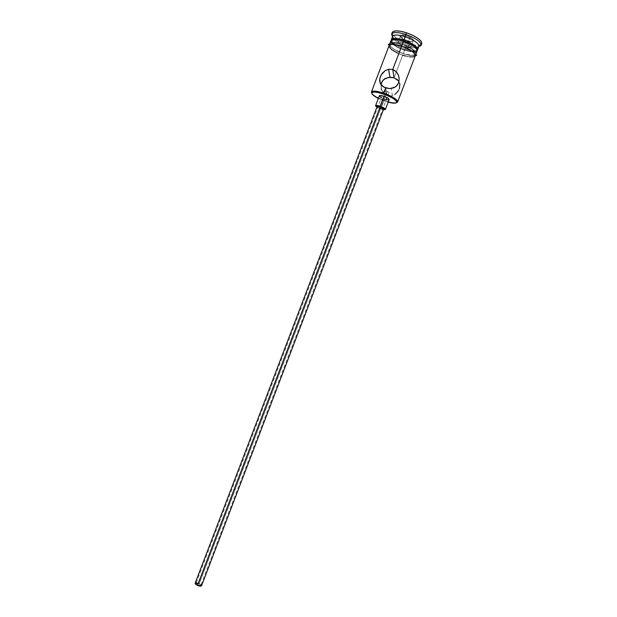 <?xml version="1.0" encoding="UTF-8"?>
<svg xmlns="http://www.w3.org/2000/svg" width="617" height="617" viewBox="0 0 617 617"><rect width="100%" height="100%" fill="white"/><g stroke="black" fill="none" stroke-linecap="round" stroke-linejoin="round"><path stroke-width="0.46" stroke-dasharray="3.08 2.31" d="M381.468 89.511L383.975 93.661L387.214 95.704L385.008 101.203L378.337 98.427L385.008 101.203L388.162 102.175L385.008 101.203L385.293 100.741C390.407 102.445 394.14 103.101 396.492 102.707C394.14 103.101 390.407 102.445 385.293 100.741L387.214 95.704L386.604 92.619L199.052 583.751L195.951 583.543L197.679 585.178L384.329 96.375L386.319 91.162L384.129 90.614L386.604 92.619L384.129 90.707L386.319 91.162L385.679 87.961L386.319 91.162L389.057 92.388L386.604 92.619L387.214 95.704L390.962 96.044L394.464 94.748L397.371 92.195L399.392 88.74L400.055 85.185L398.435 80.765M201.605 585.641L199.276 583.52L380.689 108.469L383.735 108.847M386.335 99.599L384.553 99.075L380.797 108.916L381.746 109.217L383.442 109.618L380.797 108.916L384.553 99.075C387.191 99.923 388.725 100.077 389.173 99.538L389.142 99.599M381.005 84.668L381.815 90.429L383.975 93.661L385.486 94.871L387.214 95.704L390.962 96.044L395.25 94.216M403.688 41.146L403.611 41.462C411.74 44.486 415.966 47.409 416.282 50.232L414.863 51.373L416.313 49.838L414.069 46.792L403.688 41.146M412.727 51.597L404.521 49.977L404.929 49.329L411.824 50.949L404.929 49.329L406.85 45.01C411.84 46.622 415.796 47.224 418.727 46.815C415.796 47.224 411.84 46.622 406.85 45.01L407.475 43.383C415.418 45.812 420.192 45.928 421.789 43.722L420.848 44.694L417.732 45.311L413.043 44.848L407.475 43.383L396.97 38.447L393.561 35.693L392.15 33.272M414.57 51.064L417.308 50.193L414.57 51.064M418.912 46.298C417.67 48.357 413.421 48.28 406.171 46.074C413.236 48.234 417.47 48.35 418.874 46.429M397.672 53.209L402.685 55.198L394.047 77.827L402.685 55.198C409.742 57.373 413.953 57.543 415.326 55.7M391.286 42.403L393.476 44.709L397.24 47.154L404.551 50.309L403.31 53.571C395.736 50.833 391.201 47.964 389.697 44.964L389.697 44.015C390.993 42.157 395.188 42.311 402.284 44.47L402.284 44.47C411.315 47.848 415.873 51.041 415.958 54.041L415.334 54.751C413.135 55.808 409.125 55.414 403.31 53.571L404.551 50.309L413.305 52.067M416.413 51.558L415.326 51.921L417.107 50.964M415.094 56.301C413.058 57.566 408.924 57.219 402.693 55.252C394.656 52.329 390.037 49.337 388.841 46.275L391.471 49.607L400.117 54.311L409.943 56.949L413.498 56.941L415.094 56.301M389.474 44.663L390.762 46.776L393.839 49.206L403.317 53.625C420.2 59.533 419.822 50.077 402.276 44.409C384.777 38.478 386.566 48.334 403.317 53.625L410.567 55.314L415.503 54.82M379.347 95.782C379.47 96.722 381.206 97.825 384.553 99.075L381.422 97.717M387.939 99.854L387.229 99.777M399.739 35.778L403.595 39.203L410.791 41.578L414.238 40.552L410.421 37.105L403.117 34.699L399.739 35.778L403.117 34.699L410.421 37.105L407.505 43.892L410.937 46.931L413.22 40.969L409.796 37.884L403.271 35.732L400.981 41.732L407.505 43.892L409.796 37.884L403.271 35.732L400.248 36.688L397.98 42.642L400.981 41.732L403.271 35.732L403.117 34.699L403.271 35.732L400.248 36.688L403.695 39.75L401.436 45.666L397.98 42.642L400.248 36.688L399.739 35.778L403.695 39.75L410.135 41.879L407.876 47.802L401.436 45.666L403.695 39.75L399.739 35.778M392.235 32.439C392.366 36.01 397.441 39.658 407.475 43.383L406.85 45.01C400.04 42.635 395.242 39.889 392.458 36.781C395.242 39.889 400.04 42.635 406.85 45.01L404.929 49.329L394.841 44.463L404.929 49.329L404.521 49.977L397.749 47.054L393.831 44.432C396.43 46.576 399.993 48.427 404.521 49.977L409.102 51.196L414.416 51.473M392.605 36.395C392.728 39.527 397.255 42.75 406.171 46.074C397.047 42.658 392.543 39.395 392.659 36.272M392.72 42.727L391.263 40.252L392.72 42.727M391.016 40.583L390.9 41.416M392.998 44.308L393.091 44.393C395.906 46.684 399.731 48.658 404.551 50.309L411.724 51.967L415.249 51.928M393.708 44.324L391.888 41.74L392.574 40.39L393.6 40.012L398.914 40.228L403.611 41.462C397.248 39.519 393.376 39.349 392.003 40.961L392.296 42.75M390.962 40.707L391.587 42.851M404.937 45.38L399.646 43.622M391.325 42.797L389.589 43.838M415.619 54.736L416.205 53.54M389.635 44.702L390.368 43.275L393.021 42.712L402.284 44.47L411.894 48.967L414.902 51.419L416.035 53.478L415.148 54.859L412.411 55.345L403.31 53.571L393.947 49.206L390.908 46.799L389.635 44.717M405.215 55.962L409.85 56.872M381.013 84.591L381.198 88.555M389.072 45.673C389.234 48.704 393.769 51.874 402.685 55.198M385.293 100.741C378.476 98.28 373.971 95.789 371.781 93.267C373.971 95.789 378.476 98.28 385.293 100.741M399.839 83.58L398.983 81.537M398.528 90.545L399.392 88.74M380.797 108.916L376.894 107.119L380.797 108.916M382.748 108.978L377.835 107.103M377.203 106.433L377.203 106.309C377.296 106.911 378.46 107.628 380.689 108.469L199.276 583.52C197.093 582.656 195.712 582.564 195.142 583.235L195.25 583.073M196.237 582.787L198.651 583.266L201.073 584.631M197.679 585.178L200.27 585.703L200.787 585.155L199.052 583.751L197.201 583.227L196.029 583.42L196.831 584.723L200.787 585.386L199.052 583.751L386.604 92.619L388.903 92.65L388.17 91.802L386.319 91.162L197.679 585.178M410.937 46.931L409.248 47.416L410.937 46.931L413.22 40.969L409.796 37.884L410.421 37.105L414.238 40.552L413.22 40.969L410.135 41.879L413.22 40.969L410.135 41.879L410.791 41.578L403.595 39.203L403.695 39.75L410.135 41.879L407.876 47.802L401.436 45.666L397.98 42.642L400.981 41.732L407.505 43.892L410.937 46.931M384.129 90.614L195.951 583.543M417.239 49.784L416.282 50.232M416.19 53.432L415.966 54.026M389.412 44.972L389.481 45.118C390.947 47.871 395.559 50.71 403.317 53.633C409.873 55.468 413.899 55.931 415.388 55.006L415.534 54.944M389.936 43.406L389.705 44.008M391.587 39.989L392.003 40.961M392.435 95.689L391.163 88.486M389.049 92.496L200.787 585.386"/><path stroke-width="0.93" d="M397.633 101.967L415.326 55.7C415.233 52.715 410.675 49.53 401.644 46.152L392.728 69.505L396.083 71.618L398.297 74.966L399.184 78.937L398.567 82.963L396.43 86.118L393.33 87.961L389.589 88.593L385.679 87.961L383.481 94.023C391.44 96.977 395.875 99.653 396.777 102.067C396.476 103.525 393.607 103.563 388.162 102.175L394.988 103.178L396.631 102.545L396.762 101.944L395.582 100.255L392.643 98.149L385.972 94.941L378.707 92.65L374.812 92.064L372.39 92.334L371.804 93.414L373.108 95.118L378.337 98.427C373.354 95.836 371.241 93.892 371.989 92.604C373.501 91.563 377.334 92.033 383.481 94.023L383.697 93.159C392.705 96.545 397.356 99.476 397.633 101.967L396.492 102.707L397.687 101.635C396.746 99.098 392.08 96.267 383.697 93.159L385.679 87.961L382.393 86.149L380.327 83.55L379.586 80.411L380.273 76.778L382.316 73.246L385.263 70.585L388.872 69.189L392.728 69.505L394.047 77.827L389.959 77.218L385.016 78.56L382.393 80.981L381.005 84.668M380.265 106.656L197.448 585.417C199.638 586.273 201.019 586.374 201.589 585.695L199.931 586.119L197.448 585.417L380.265 106.656L383.751 108.816C383.666 108.214 382.501 107.497 380.265 106.656L377.203 106.309L380.265 106.656M379.362 95.743L381.26 95.542L383.951 96.244L380.157 106.193C383.519 107.458 385.263 108.538 385.394 109.433L383.442 109.618L385.139 109.641L384.915 108.607L380.157 106.193L383.951 96.244L387.545 97.856L389.173 99.545C389.057 98.604 387.322 97.509 383.951 96.244C381.314 95.396 379.779 95.242 379.347 95.782L375.568 105.677C375.992 105.168 377.519 105.345 380.157 106.193L375.799 105.476L375.722 106.17L376.894 107.119L375.568 105.677M381.198 88.555L381.468 89.511M403.958 40.097L403.688 41.146L403.958 40.097C412.989 43.475 417.539 46.684 417.601 49.738L417.647 49.591C417.323 46.537 412.758 43.367 403.958 40.097L405.238 36.727C414.069 40.012 418.627 43.205 418.912 46.298L421.195 45.242C420.91 41.748 415.781 38.146 405.824 34.436L403.958 40.097C397.07 37.999 392.882 37.822 391.402 39.573L391.34 39.712C392.651 37.814 396.854 37.946 403.958 40.097M411.824 50.949L414.57 51.064L411.824 50.949M414.416 51.473L412.727 51.597M392.15 33.272L392.99 31.575L395.998 30.858L400.734 31.274L406.472 32.755L412.295 35.076L417.285 37.868L420.647 40.683L421.55 41.956L421.781 43.745C421.75 40.213 416.645 36.557 406.472 32.755L405.824 34.436C415.997 38.246 421.103 41.894 421.156 45.38L418.727 46.815L421.195 45.242M398.983 81.537L397.248 79.57L394.047 77.827L388.378 77.372L383.589 79.601L381.514 82.67L381.013 84.591M389.936 43.406L390.962 40.707C392.265 38.817 396.469 38.948 403.572 41.1L413.174 45.619L416.182 48.08L417.215 50.748C417.154 47.694 412.603 44.486 403.572 41.1L402.307 44.416L403.572 41.1L396.237 39.449L392.744 39.542L391.016 40.583M413.305 52.067L415.249 51.928M417.601 49.738L418.874 46.429C418.82 43.337 414.277 40.105 405.238 36.727C398.135 34.583 393.924 34.475 392.605 36.395L391.34 39.712M389.412 44.972C388.772 43.946 388.425 43.861 388.371 44.717L389.474 44.771C390.067 43.838 394.124 44.277 401.636 46.074C411.809 50 416.298 53.401 415.094 56.301L415.573 55.198L415.249 54.227L413.112 51.905L409.264 49.383L401.636 46.09L402.276 44.409L401.636 46.074C393.499 43.676 389.234 43.738 388.841 46.275L389.582 44.864L392.258 44.301L401.636 46.09L412.256 51.226L416.29 55.545C417.061 54.921 416.807 54.72 415.534 54.944M381.422 97.717L379.332 95.982M389.142 99.599L387.939 99.854M387.229 99.777L386.335 99.599M406.472 32.755C398.466 30.349 393.723 30.248 392.235 32.439L391.602 34.097C393.083 31.914 397.826 32.03 405.824 34.436L406.472 32.755M391.656 33.966L392.659 36.272C394.132 34.483 398.327 34.629 405.238 36.727L405.824 34.436C398.027 32.084 393.307 31.922 391.656 33.966L392.458 36.781L391.602 34.097M394.841 44.463L392.72 42.727L394.841 44.463M390.9 41.416L391.286 42.403M416.413 51.558L417.107 50.964M392.296 42.75L393.708 44.324M391.587 42.851L392.998 44.308M399.646 43.622L394.857 42.72L391.325 42.797M389.589 43.838L389.474 44.663M416.205 53.54L415.056 51.442L412.009 48.967L404.937 45.38M415.318 55.715L414.269 53.085L409.171 49.399L401.644 46.152L394.317 44.47L390.839 44.54L389.119 45.558L389.011 46.368L391.602 49.622L397.672 53.209M402.685 55.198L405.215 55.962M409.85 56.872L413.359 56.864L415.21 55.923M398.435 80.765L394.047 77.827L392.728 69.505L394.525 70.361L397.348 73.184L398.644 75.922L399.184 78.937L398.567 82.963L397.656 84.706L394.98 87.19L389.589 88.593L383.913 87.182L380.327 83.55L379.74 78.637L381.152 74.942L385.263 70.585L388.872 69.189L392.728 69.505L401.644 46.152C394.548 43.984 390.36 43.83 389.072 45.673L371.419 91.956C372.552 90.506 376.648 90.907 383.697 93.159C377.218 91.069 373.185 90.576 371.596 91.678L371.781 93.267L371.419 91.956M399.392 88.74L399.839 83.58M395.25 94.216L398.528 90.545M377.835 107.103L377.203 106.433M383.735 108.847L382.748 108.978M195.142 583.235L197.448 585.417L195.504 584.152L195.142 583.235L377.203 106.309M195.25 583.073L196.237 582.787M201.073 584.631L201.605 585.641M409.248 47.416L407.876 47.802L409.248 47.416M397.687 101.635L396.777 102.067M383.751 108.808L201.589 585.695M389.173 99.538L385.394 109.433M389.959 77.218L388.571 69.243M417.647 49.591L417.239 49.784M417.223 50.733L416.19 53.432M421.789 43.722L421.156 45.38M391.402 39.573L391.587 39.989M371.596 91.678L371.989 92.604"/></g></svg>
